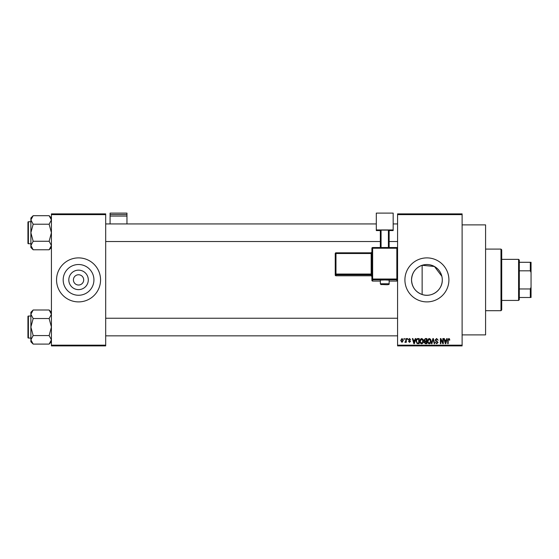 <?xml version="1.0" encoding="UTF-8"?>
<svg xmlns="http://www.w3.org/2000/svg" width="559" height="559" viewBox="0 0 559 559"><rect width="100%" height="100%" fill="white"/><g stroke="black" fill="none" stroke-linecap="round" stroke-linejoin="round"><path stroke-width="0.84" d="M88.294 279.891A9.741 9.741 0 0 1 78.553 289.632A9.741 9.741 0 0 1 68.813 279.891A9.741 9.741 0 0 1 78.553 270.151A9.741 9.741 0 0 1 88.294 279.891M73.418 279.891A5.136 5.136 0 0 0 78.553 285.027A5.136 5.136 0 0 0 83.689 279.891A5.136 5.136 0 0 0 78.553 274.755A5.136 5.136 0 0 0 73.418 279.891M63.181 279.891A15.372 15.372 0 0 0 78.553 295.264A15.372 15.372 0 0 0 93.926 279.891A15.372 15.372 0 0 0 78.553 264.519A15.372 15.372 0 0 0 63.181 279.891M56.55 279.891A22.004 22.004 0 0 0 78.553 301.895A22.004 22.004 0 0 0 100.557 279.891A22.004 22.004 0 0 0 78.553 257.888A22.004 22.004 0 0 0 56.55 279.891M442.281 279.891A15.372 15.372 0 0 1 426.908 295.264A15.372 15.372 0 0 1 411.536 279.891A15.372 15.372 0 0 1 426.908 264.519A15.372 15.372 0 0 1 442.281 279.891C442.595 290.002 431.709 297.94 422.129 294.502C415.477 291.952 411.948 287.081 411.536 279.891C411.955 272.687 415.491 267.817 422.129 265.28L434.448 266.489L441.855 276.286M404.912 279.891A22.004 22.004 0 0 0 426.908 301.895A22.004 22.004 0 0 0 448.912 279.891A22.004 22.004 0 0 0 426.908 257.888A22.004 22.004 0 0 0 404.912 279.891M462.111 224.886L485.582 224.886L485.582 334.897L462.111 334.897M462.111 214.621L397.575 214.621L397.575 213.887L462.111 213.887L462.111 345.895L397.575 345.895L397.575 345.162L462.111 345.162M403.975 338.558L404.443 338.558L404.443 339.292L403.975 339.292L403.975 338.558M407.176 338.558L407.644 338.558L407.644 339.292L407.176 339.292L407.176 338.558M415.288 338.558L415.777 338.558L414.359 343.694L413.863 343.694L412.374 338.558L412.863 338.558L413.269 340.096L414.883 340.096L415.288 338.558M422.981 339.299L423.442 341.06C423.547 342.513 422.946 343.415 421.64 343.764C420.361 343.429 419.76 342.548 419.844 341.123L420.305 339.278L421.64 338.495L422.981 339.299M430.647 339.299L431.108 341.06C431.213 342.513 430.612 343.415 429.305 343.764C428.026 343.429 427.432 342.548 427.509 341.123L427.97 339.278L429.312 338.495L430.647 339.299M436.628 338.495L438.179 340.228L436.593 339.096L435.643 339.977L438.046 342.353L436.719 343.764L435.307 342.227L436.698 343.163L437.578 342.339L437.431 341.815L435.887 341.207L435.175 339.984L436.628 338.495M446.753 338.558L447.242 338.558L445.823 343.694L445.334 343.694L443.846 338.558L444.335 338.558L444.74 340.096L446.355 340.096L446.753 338.558M397.575 214.621L397.575 345.162M449.499 338.859L449.778 340.096L449.31 340.158L448.744 339.096L448.241 339.481L448.178 343.694L447.71 343.694L447.71 340.207L448.765 338.495L449.499 338.859M442.847 338.558L443.308 338.558L443.308 343.694L442.812 343.694L440.841 339.579L440.841 343.694L440.38 343.694L440.38 338.558L440.876 338.558L442.847 342.667L442.847 338.558M432.89 338.558L433.344 338.558L434.727 343.694L434.245 343.694L433.141 339.159L431.911 343.694L431.422 343.694L432.89 338.558M425.399 338.558L426.845 338.558L426.845 343.694L425.392 343.694L424.106 342.401L424.616 341.325L423.974 340.068L425.399 338.558M417.811 338.558L419.173 338.558L419.173 343.694L417.133 343.603L416.043 341.158C415.917 339.697 416.511 338.831 417.811 338.558M409.502 338.495L410.641 339.697L409.474 339.027L408.839 339.606L410.579 341.297L409.523 342.36L408.44 341.297L409.509 341.828L410.11 341.374L408.377 339.704L409.502 338.495M405.841 338.558L406.309 338.558L406.309 342.297L405.841 342.297L405.841 341.696L405.282 342.36L404.842 342.164L405.757 341.263L405.841 338.558M402.005 338.495L403.312 340.431L402.005 342.36L400.705 340.466L402.005 338.495M105.686 345.895L51.421 345.895L51.421 345.162L105.686 345.162L105.686 345.895M105.686 214.621L51.421 214.621L51.421 213.887L105.686 213.887L105.686 345.162M51.421 214.621L51.421 345.162M445.761 342.192L446.194 340.697L444.894 340.697L445.544 343.163L445.761 342.192M429.305 343.163L430.647 341.053L429.312 339.096L427.977 341.137L428.173 342.297L429.305 343.163M426.377 343.093L426.377 341.563L425.008 341.612L424.574 342.318L426.377 343.093M426.377 340.962L426.377 339.159L424.903 339.229L424.442 340.068L425.455 340.962L426.377 340.962M421.64 343.163L422.974 341.053L421.647 339.096L420.312 341.137L420.508 342.297L421.64 343.163M418.712 343.093L418.712 339.159L417.866 339.159L416.693 339.907L416.511 341.165L417.217 342.995L418.712 343.093M414.289 342.192L414.729 340.697L413.429 340.697L414.072 343.163L414.289 342.192M402.019 341.828L402.843 340.431L401.998 339.027L401.173 340.431L402.019 341.828M500.983 249.09L501.716 249.824L501.716 309.959L500.983 310.692L500.983 249.09L485.582 249.09M422.129 265.28L422.129 294.502M51.421 247.497L49.136 249.775L33.17 249.775L30.885 245.52L33.17 241.257L30.885 232.733L33.17 224.215L30.885 219.953L33.17 215.69L30.885 217.975L30.885 247.497L33.17 249.775M27.95 223.202L27.95 222.175A0.44 0.44 0 0 1 28.39 221.734L28.39 243.738A0.44 0.44 0 0 1 27.95 243.298L27.95 222.175A0.44 0.44 0 0 1 28.39 221.734L30.885 221.734M28.39 243.738L30.885 243.738M51.421 217.975L49.136 215.69L33.17 215.69M49.136 215.69L51.421 219.953L49.136 224.215L33.17 224.215M49.136 224.215L51.421 232.733L49.136 241.257L33.17 241.257M49.136 241.257L51.421 245.52L49.136 249.775M518.584 300.428L518.584 259.355L519.318 260.089L519.318 299.694L518.584 300.428L501.716 300.428M518.584 259.355L501.716 259.355M531.05 297.493L530.316 297.493L530.316 288.961L531.05 287.228L531.05 297.493M519.318 297.493L530.316 297.493M519.318 262.29L531.05 262.29L531.05 287.228M519.318 288.961L530.316 288.961M531.05 272.554L530.316 270.822L530.316 262.29M519.318 270.822L530.316 270.822M27.95 243.298L27.95 242.271M51.421 341.808L49.136 344.092L33.17 344.092L30.885 339.83L33.17 335.568L30.885 327.05L33.17 318.525L30.885 314.263L33.17 310L30.885 312.285L30.885 341.808L33.17 344.092M27.95 317.512L27.95 316.485A0.44 0.44 0 0 1 28.39 316.045L28.39 338.048A0.44 0.44 0 0 1 27.95 337.608L27.95 316.485A0.44 0.44 0 0 1 28.39 316.045L30.885 316.045M28.39 338.048L30.885 338.048M51.421 312.285L49.136 310L33.17 310M49.136 310L51.421 314.263L49.136 318.525L33.17 318.525M49.136 318.525L51.421 327.05L49.136 335.568L33.17 335.568M49.136 335.568L51.421 339.83L49.136 344.092M27.95 337.608L27.95 336.581M126.956 214.558L126.956 213.105L110.088 213.105L110.088 214.558L126.956 214.558L126.956 223.935M126.956 216.074L110.088 216.074L110.088 223.935M110.088 216.074L110.088 214.558M384.739 279.954L380.337 280.115L380.337 283.776L389.141 283.776L389.141 280.115L384.739 279.954M396.841 281.072A0.734 0.734 0 0 0 397.575 280.339A0.734 0.734 180 0 1 396.841 281.072L389.141 281.072L396.841 281.072L396.841 279.773L372.636 279.773L372.636 281.072A0.734 0.734 180 0 1 371.903 280.339L371.903 248.259L372.636 248.231L372.636 279.018L396.841 279.018L396.841 248.231L372.636 248.231L372.636 247.525L396.841 247.525L396.841 248.231L397.575 248.259A0.734 0.734 0 0 0 396.841 247.525A0.734 0.734 180 0 1 397.575 248.259M371.903 253.066L371.903 252.081A0.734 0.734 180 0 1 371.176 252.815L371.176 253.52L335.973 253.52L335.973 274.043L371.176 274.043L371.176 253.52L371.903 253.493L371.903 252.081L371.176 252.815L335.973 252.815A0.734 0.734 -0 0 0 335.239 253.548L335.973 253.52L335.973 252.815A0.734 0.734 0 0 0 335.239 253.548L335.239 274.064A0.734 0.734 -0 0 0 335.973 274.797L335.973 275.783L371.176 275.783L371.176 274.797L335.973 274.797L335.973 274.043L335.239 274.064L335.239 275.049A0.734 0.734 -0 0 0 335.973 275.783L371.176 275.783A0.734 0.734 180 0 1 371.903 276.516L371.903 253.493M371.903 275.105L371.903 254.583M393.173 229.959L376.305 229.959L376.305 213.105L393.173 213.105L393.173 230.581L389.141 230.581M380.337 230.581L376.305 230.581L376.305 229.959M380.337 247.525L380.337 230.14L381.07 230.119L381.07 247.525M388.407 247.525L388.407 230.119L381.07 230.119M388.407 230.119L389.141 230.14L389.141 247.525M372.636 281.072L380.337 281.072L372.636 281.072A0.734 0.734 0 0 1 371.903 280.339M371.903 274.015L371.176 274.043L371.176 274.797A0.734 0.734 180 0 1 371.903 275.531M371.903 279.039A0.734 0.734 -0 0 0 372.636 279.773L372.636 279.018L371.903 279.039M396.841 279.773A0.734 0.734 0 0 0 397.575 279.039L396.841 279.018L396.841 279.773M372.636 247.525A0.734 0.734 0 0 0 371.903 248.259A0.734 0.734 0 0 1 372.636 247.525L396.841 247.525M500.983 310.692L485.582 310.692M397.575 223.935L393.173 223.935M376.305 223.935L105.686 223.935M397.575 241.537L389.141 241.537M380.337 241.537L105.686 241.537M105.686 335.847L397.575 335.847M105.686 318.246L397.575 318.246M380.337 283.776C381.692 285.09 379.058 284.314 384.739 284.643C388.065 284.866 389.532 284.58 389.141 283.776M335.239 275.049A0.734 0.734 0 0 0 335.973 275.783M371.176 275.783L371.903 276.516M335.973 252.815L371.176 252.815"/></g></svg>
